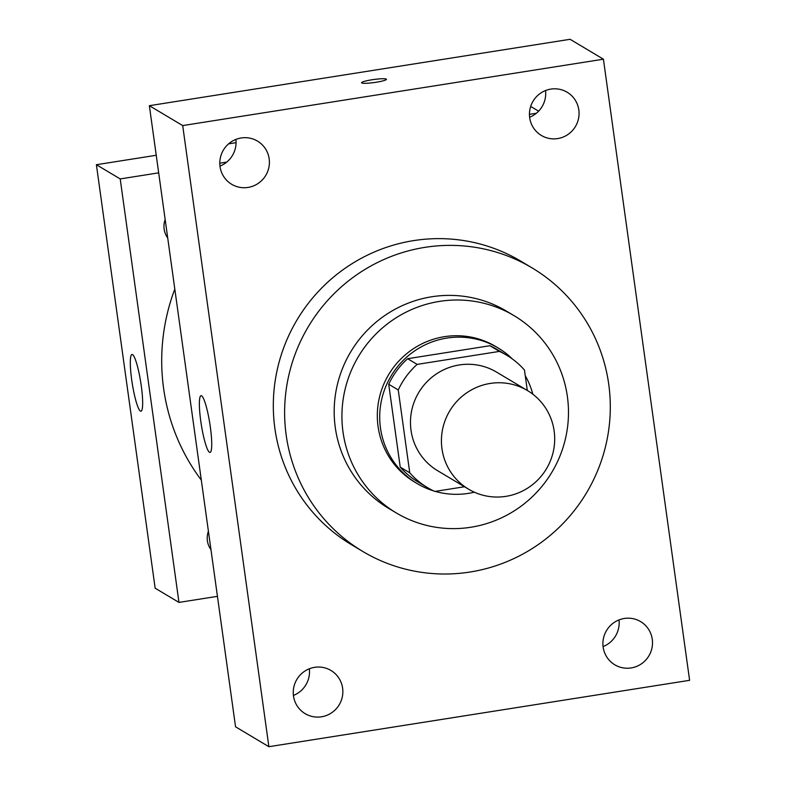 <?xml version="1.0" encoding="UTF-8"?>
<svg xmlns="http://www.w3.org/2000/svg" width="786" height="786" viewBox="0 0 786 786"><rect width="100%" height="100%" fill="white"/><g stroke="black" fill="none" stroke-linecap="round" stroke-linejoin="round"><path stroke-width="1.18" d="M490.228 383.43A57.437 56.356 -59.2 0 1 527.494 390.573A57.437 56.356 -59.2 0 1 546.457 468.77A57.437 56.356 -59.2 0 1 468.633 489.216A57.437 56.356 -59.2 0 1 442.597 429.264A57.437 56.356 -59.2 0 1 490.228 383.43M468.633 489.216L437.674 470.745A57.437 56.356 -59.2 0 1 411.638 410.793A57.437 56.356 -59.2 0 1 459.27 364.959A57.437 56.356 -59.2 0 1 496.546 372.102L527.494 390.573M427.584 487.664L418.054 481.975A77.136 75.682 -59.2 0 1 400.221 467.11L388.726 384.275L398.256 389.964L409.752 472.799A77.136 75.682 -59.2 0 0 427.584 487.664A77.136 75.682 -59.2 0 0 434.776 491.437L464.497 486.75M527.308 390.455L524.468 370.049A77.136 75.682 -59.2 0 0 506.636 355.184A77.136 75.682 -59.2 0 0 499.444 351.401L417.15 364.39A77.136 75.682 -59.2 0 0 398.256 389.964M499.444 351.401L489.914 345.722L407.62 358.701L417.15 364.39M489.914 345.722A77.136 75.682 -59.2 0 1 497.116 349.495L506.636 355.184M388.726 384.275A77.136 75.682 -59.2 0 1 407.62 358.701M532.829 394.189A78.973 77.49 120.8 0 0 525.254 375.698M512.403 358.996A78.973 77.49 120.8 0 0 498.049 347.913A78.973 77.49 120.8 0 0 391.045 376.032A78.973 77.49 120.8 0 0 417.111 483.557A78.973 77.49 120.8 0 0 433.675 490.926M435.189 491.368A78.973 77.49 120.8 0 0 474.351 492.193M417.111 483.557L414.733 482.132A78.973 77.49 -59.2 0 1 378.931 399.701A78.973 77.49 -59.2 0 1 444.434 336.673A78.973 77.49 -59.2 0 1 495.671 346.498L498.049 347.913M400.221 467.11L409.752 472.799M567.394 396.616A114.874 112.712 120.8 0 0 514.064 315.667A114.874 112.712 120.8 0 0 358.416 356.559A114.874 112.712 120.8 0 0 396.341 512.963A114.874 112.712 120.8 0 0 517.434 508.768A114.874 112.712 120.8 0 0 567.394 396.616M514.064 315.667L506.331 311.05A114.874 112.712 120.8 0 0 350.674 351.941A114.874 112.712 120.8 0 0 388.598 508.346L396.341 512.963M608.737 384.246A165.129 162.024 120.8 0 0 532.083 267.898A165.129 162.024 120.8 0 0 308.328 326.671A165.129 162.024 120.8 0 0 362.847 551.497A165.129 162.024 120.8 0 0 536.917 545.474A165.129 162.024 120.8 0 0 608.737 384.246M362.847 551.497L351.538 544.747A165.129 162.024 -59.2 0 1 276.682 372.387A165.129 162.024 -59.2 0 1 413.623 240.614A165.129 162.024 -59.2 0 1 520.774 261.149L532.083 267.898M293.483 695.934A25.162 24.68 -59.2 0 1 330.945 670.458A25.162 24.68 -59.2 0 1 339.247 704.708A25.162 24.68 -59.2 0 1 293.483 695.934M220.031 166.573A25.162 24.68 -59.2 0 1 257.494 141.097A25.162 24.68 -59.2 0 1 265.796 175.347A25.162 24.68 -59.2 0 1 220.031 166.573M529.685 117.713A25.162 24.68 -59.2 0 1 567.148 92.227A25.162 24.68 -59.2 0 1 575.45 126.487A25.162 24.68 -59.2 0 1 529.685 117.713M603.137 647.075A25.162 24.68 -59.2 0 1 640.6 621.598A25.162 24.68 -59.2 0 1 648.902 655.848A25.162 24.68 -59.2 0 1 603.137 647.075M689.607 680.312L603.422 59.196L182.696 125.583L268.881 746.7L689.607 680.312M309.35 668.768A25.162 24.68 -59.2 0 1 293.424 695.453M235.888 139.407A25.162 24.68 -59.2 0 1 219.962 166.092M545.543 90.547A25.162 24.68 -59.2 0 1 529.617 117.232M619.004 619.908A25.162 24.68 -59.2 0 1 603.078 646.593M603.422 59.196L570.086 39.3L149.36 105.688L235.545 726.804L268.881 746.7M149.36 105.688L182.696 125.583M200.784 421.217A28.718 4.294 81 0 1 201.069 395.692A28.718 4.294 81 0 1 209.793 423.389A28.718 4.294 81 0 1 210.019 452.431A28.718 4.294 81 0 1 200.784 421.217M361.56 82.756A12.566 1.533 172.1 0 1 371.925 79.789A12.566 1.533 172.1 0 1 386.457 79.298A12.566 1.533 172.1 0 1 374.215 82.54A12.566 1.533 172.1 0 1 361.56 82.746A12.566 1.533 172.1 0 1 371.925 79.779A12.566 1.533 172.1 0 1 386.457 79.298M201.314 480.099A201.029 197.247 -59.2 0 1 174.806 289.091M165.158 219.559A19.817 19.444 120.8 0 0 167.713 237.942M210.962 549.63A19.817 19.444 -59.2 0 1 208.408 531.248M536.376 113.253L529.44 114.353M226.722 162.113L219.785 163.213M158.674 172.851L120.209 178.923L178.972 602.41L217.437 596.338M530.688 106.424L538.626 111.16M156.237 155.274L96.393 164.716L155.156 588.203L178.972 602.41M236.065 142.679L228.579 143.858M96.393 164.716L120.209 178.923M132.569 354.624A28.718 4.294 81 0 1 140.999 383.941A28.718 4.294 81 0 1 140.969 411.225A28.718 4.294 81 0 1 132.244 383.519A28.718 4.294 81 0 1 132.009 354.486A28.718 4.294 81 0 1 132.569 354.624"/></g></svg>
